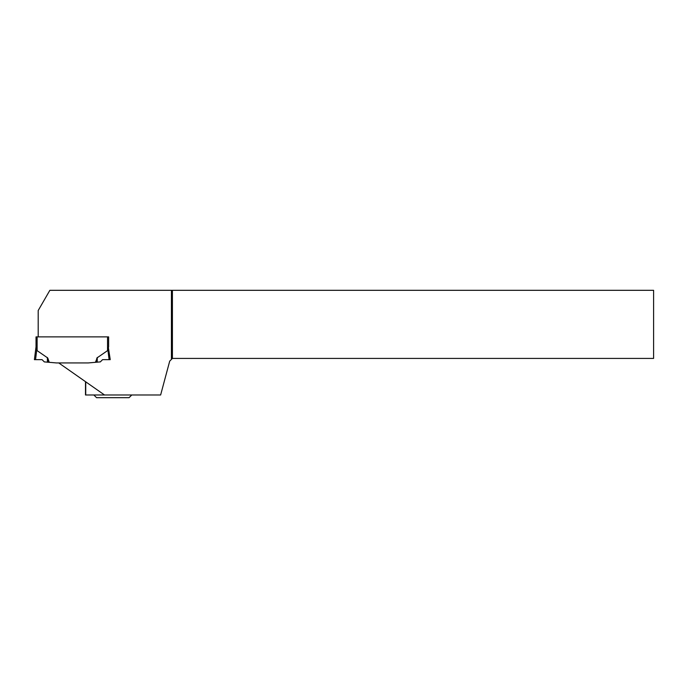 <?xml version="1.0" encoding="UTF-8"?>
<svg xmlns="http://www.w3.org/2000/svg" width="688" height="688" viewBox="0 0 688 688"><rect width="100%" height="100%" fill="white"/><g stroke="black" fill="none" stroke-linecap="round" stroke-linejoin="round"><path stroke-width="1.03" d="M107.534 336.879L107.534 350.639L108.618 346.847L108.618 336.879L36.025 336.879L36.025 346.847L36.722 349.581M37.109 336.879L37.109 350.639L47.584 357.872M88.425 362.92L95.701 362.292L97.051 358.302L95.408 362.318L88.193 362.937L56.45 362.937L49.235 362.318L47.876 358.302M96.767 358.302L96.991 362.18L100.336 361.897L102.572 359.652L109.1 359.652L107.878 349.762M107.534 350.639L97.051 357.872M37.109 350.639L36.765 349.762L35.544 359.652L42.063 359.652L44.307 361.897L47.653 362.18L47.592 358.302L48.943 362.292L47.653 362.18M34.4 359.652L35.544 359.652L34.4 359.652L36.025 346.847M36.481 348.799L36.215 347.99M109.1 359.652L110.243 359.652L108.429 347.99M107.921 349.581L108.162 348.799M95.701 362.292L97.206 362.163L97.275 357.468M85.501 381.659L85.484 394.981L160.631 394.981L169.704 361.131L171.424 359.411L171.424 290.31L172.413 290.31L172.413 358.422L653.6 358.422L653.6 290.31L172.413 290.31M171.424 290.31L49.863 290.31L38.193 310.52L38.193 336.879M88.193 362.937L58.755 362.937L104.516 394.981M171.424 359.411L172.413 358.422M85.733 381.823L85.733 394.981M93.86 394.981L96.569 397.69L129.069 397.69L131.778 394.981M47.438 362.163L47.36 357.468"/></g></svg>
